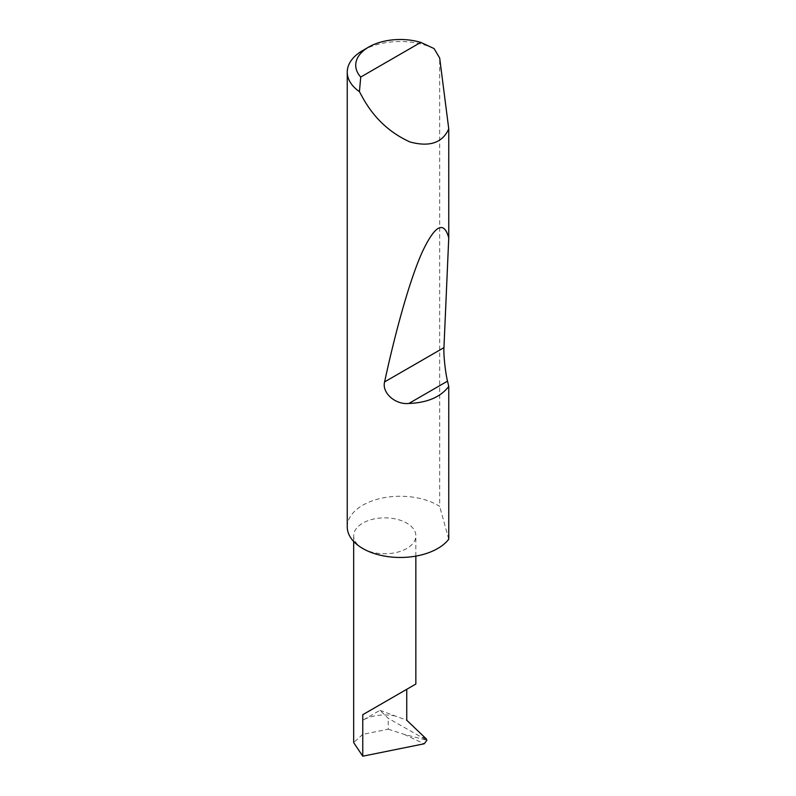 <?xml version="1.0" encoding="UTF-8"?>
<svg xmlns="http://www.w3.org/2000/svg" width="796" height="796" viewBox="0 0 796 796"><rect width="100%" height="100%" fill="white"/><g stroke="black" fill="none" stroke-linecap="round" stroke-linejoin="round"><path stroke-width="0.6" stroke-dasharray="3.98 2.98" d="M362.767 548.504A31.094 17.95 0 0 0 396.657 552.394A31.094 17.95 0 0 0 415.85 535.808A31.094 17.95 0 0 0 406.746 523.111A31.094 17.95 0 0 0 372.856 519.221A31.094 17.95 0 0 0 353.663 535.808A31.094 17.95 0 0 0 362.767 548.504M362.767 50.486A53.004 30.606 180 0 1 434.069 48.566M347.245 526.862A53.004 30.606 180 0 1 379.961 498.585A53.004 30.606 180 0 1 437.73 505.221A53.004 30.606 180 0 1 439.681 506.405L439.681 58.028M388.239 729.206L404.079 734.31L426.865 740.28L388.239 718.3L379.901 710.34L362.767 720.231L362.767 734.35L388.239 729.206L388.239 718.3M362.767 734.35L353.663 742.588M379.901 710.34L406.746 720.231M395.443 716.062A31.094 17.95 0 0 0 362.767 720.231M448.755 539.2L439.681 506.405M404.079 734.31L424.208 743.782M426.387 738.987L420.228 736.091M415.85 556.106L415.85 535.808M353.663 541.459L353.663 535.808"/><path stroke-width="1.19" d="M353.663 541.459L353.663 742.588L362.767 756.2L424.208 743.782L426.865 740.28L426.387 738.987L406.746 720.231L406.746 689.306L415.85 684.053L415.85 556.106M406.746 689.306C414.059 685.087 422.726 680.082 406.746 689.306L362.767 714.699L406.746 689.306M360.737 77.053L420.776 42.397L434.069 48.566L439.681 58.028L448.755 128.852C442.496 142.872 429.581 147.24 410.01 141.967C389.881 132.912 374.13 118.186 362.767 97.808L359.434 91.659A53.004 30.606 180 0 1 347.245 72.128A53.004 30.606 180 0 1 362.767 50.486L368.767 47.024A44.526 25.711 0 0 0 360.737 77.053L359.434 91.659M448.755 386.428C440.636 397.055 427.333 402.736 408.845 403.473C395.682 404.925 381.702 393.065 384.587 381.911C395.741 330.28 409.95 279.316 422.248 252.053C434.974 225.109 443.81 220.363 448.755 237.805L443.949 347.643C443.422 354.429 445.392 372.856 447.521 381.145L448.755 386.428L448.755 539.2A53.004 30.606 180 0 1 362.767 548.504A53.004 30.606 180 0 1 347.245 526.862L347.245 72.128M448.755 128.852L448.755 237.805M420.776 42.397A44.526 25.711 0 0 0 368.767 47.024M362.767 756.2L362.767 714.699M447.521 381.145L408.845 403.473M443.949 347.643L384.587 381.911"/></g></svg>
